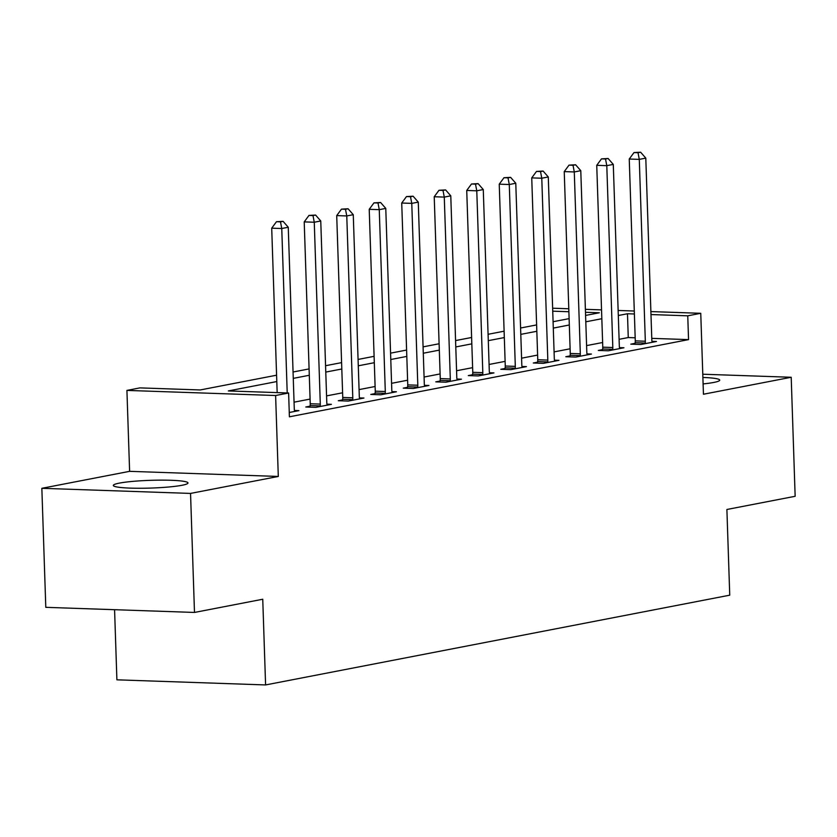 <?xml version="1.0" encoding="UTF-8"?>
<svg xmlns="http://www.w3.org/2000/svg" width="837" height="837" viewBox="0 0 837 837"><rect width="100%" height="100%" fill="white"/><g stroke="black" fill="none" stroke-linecap="round" stroke-linejoin="round"><path stroke-width="1.26" d="M703.101 383.921A37.351 3.882 -1.9 0 0 713.752 382.446A37.351 3.882 -1.9 0 0 719.736 380.134A37.351 3.882 -1.9 0 0 702.892 377.456M119.304 483.127A37.351 3.882 -1.9 0 0 113.319 485.439A37.351 3.882 -1.9 0 0 140.135 488.264A37.351 3.882 -1.9 0 0 181.995 485.282A37.351 3.882 -1.9 0 0 187.99 482.959A37.351 3.882 -1.9 0 0 161.164 480.135A37.351 3.882 -1.9 0 0 119.304 483.127M114.575 609.692L116.898 679.822L265.591 684.938L729.738 595.18L726.893 509.482L795.15 496.289L791.206 377.267L702.777 374.223M265.591 684.938L262.745 599.24L194.487 612.443L45.794 607.327L41.85 488.306L190.543 493.422L278.302 476.452L275.614 395.514L126.921 390.408L139.925 387.887L200.21 389.958L276.587 375.196M278.302 476.452L129.609 471.336L41.85 488.306M129.609 471.336L126.921 390.408M194.487 612.443L190.543 493.422M276.796 381.557L228.334 390.931L288.619 393.003L289.403 416.805L688.548 339.623L651.772 338.357M635.178 337.782L628.263 337.552L619.098 339.32M602.619 342.511L586.591 345.608M570.123 348.788L554.084 351.896M537.616 355.076L521.587 358.184M505.109 361.364L489.08 364.461M472.612 367.652L456.573 370.749M440.105 373.94L424.077 377.037M407.598 380.218L391.57 383.325M375.102 386.506L359.073 389.603M342.595 392.794L326.566 395.891M310.098 399.082L294.059 402.178M289.267 412.484L298.924 410.622L294.446 410.465M310.004 406.186L305.777 407.002L315.821 407.347L331.421 404.334L326.953 404.177M342.511 399.898L338.284 400.724L348.328 401.069L363.928 398.046L359.45 397.899M375.018 393.62L370.781 394.436L380.825 394.782L396.435 391.768L391.957 391.611M407.514 387.332L403.288 388.148L413.332 388.494L428.931 385.48L424.464 385.323M440.021 381.044L435.784 381.86L445.839 382.206L461.438 379.192L456.96 379.035M472.518 374.756L468.291 375.583L478.335 375.928L493.945 372.904L489.467 372.758M505.025 368.479L500.798 369.295L510.842 369.64L526.442 366.627L521.974 366.47M537.532 362.191L533.295 363.007L543.349 363.352L558.949 360.339L554.471 360.182M570.028 355.903L565.802 356.719L575.846 357.064L591.445 354.051L586.978 353.894M602.535 349.615L598.309 350.441L608.353 350.787L623.952 347.763L619.474 347.617M635.042 343.337L630.805 344.153L640.86 344.499L656.459 341.475L651.981 341.329M650.883 311.584L700.757 313.3L703.446 394.237L791.206 377.267M700.757 313.3L687.752 315.821L650.987 314.555M688.548 339.623L687.752 315.821M288.619 393.003L275.614 395.514M552.64 308.204L568.794 308.769M585.387 309.334L601.541 309.889M618.135 310.464L634.289 311.019M585.586 315.434L599.344 312.776L585.481 312.295M568.888 311.73L552.734 311.176M293.065 372.005L309.094 368.908M325.562 365.717L341.59 362.62M358.069 359.439L374.097 356.332M390.576 353.151L406.604 350.054M423.072 346.863L439.101 343.766M455.579 340.575L471.608 337.478M488.076 334.298L504.115 331.19M520.583 328.01L536.611 324.913M553.09 321.722L569.118 318.625M634.383 313.98L627.478 313.749L618.302 315.518M601.834 318.709L585.806 321.806M569.327 324.986L553.299 328.094M536.82 331.274L520.792 334.371M504.324 337.562L488.295 340.659M471.817 343.85L455.788 346.947M439.32 350.128L423.281 353.235M406.813 356.416L390.785 359.512M374.306 362.703L358.278 365.8M341.81 368.991L325.771 372.088M309.303 375.269L293.274 378.376M628.263 337.552L627.478 313.749M287.217 392.961L281.755 228.522L288.263 227.256L294.289 409.115A4.792 2.605 92 0 0 294.54 410.862L294.687 411.438M277.162 392.616L271.711 228.177L281.755 228.522L280.489 221.847L283.094 221.345L276.472 221.711L280.489 221.847M276.472 221.711L271.711 228.177M288.263 227.256L283.094 221.345M320.058 406.531L320.163 405.903A4.792 2.605 92 0 0 320.299 404.093L314.262 222.234L320.759 220.978L326.796 402.838A4.792 2.605 92 0 0 327.047 404.574L327.194 405.15M309.836 407.148L310.119 405.558A4.792 2.605 92 0 0 310.245 403.748L304.218 221.889L314.262 222.234L312.996 215.559L315.591 215.057L308.979 215.423L312.996 215.559M308.979 215.423L304.218 221.889M320.759 220.978L315.591 215.057M352.555 400.253L352.67 399.615A4.792 2.605 92 0 0 352.795 397.805L346.769 215.946L353.266 214.69L359.303 396.55A4.792 2.605 92 0 0 359.544 398.286L359.701 398.872M342.333 400.86L342.626 399.27A4.792 2.605 92 0 0 342.751 397.46L336.715 215.601L346.769 215.946L345.493 209.281L348.098 208.769L341.475 209.135L345.493 209.281M341.475 209.135L336.715 215.601M353.266 214.69L348.098 208.769M385.062 393.965L385.177 393.338A4.792 2.605 92 0 0 385.302 391.517L379.266 209.658L385.773 208.403L391.8 390.262A4.792 2.605 92 0 0 392.051 392.009L392.197 392.584M374.84 394.572L375.122 392.992A4.792 2.605 92 0 0 375.258 391.172L369.222 209.313L379.266 209.658L378 202.993L380.594 202.491L373.982 202.857L378 202.993M373.982 202.857L369.222 209.313M385.773 208.403L380.594 202.491M417.558 387.677L417.673 387.05A4.792 2.605 92 0 0 417.809 385.24L411.773 203.381L418.27 202.115L424.307 383.974A4.792 2.605 92 0 0 424.547 385.721L424.704 386.296M407.347 388.284L407.629 386.704A4.792 2.605 92 0 0 407.755 384.894L401.729 203.025L411.773 203.381L410.507 196.705L413.101 196.203L406.479 196.569L410.507 196.705M406.479 196.569L401.729 203.025M418.27 202.115L413.101 196.203M450.065 381.39L450.18 380.762A4.792 2.605 92 0 0 450.306 378.952L444.28 197.093L450.777 195.837L456.803 377.696A4.792 2.605 92 0 0 457.054 379.433L457.211 380.008M439.843 382.007L440.136 380.416A4.792 2.605 92 0 0 440.262 378.606L434.225 196.747L444.28 197.093L443.003 190.417L445.608 189.915L438.986 190.281L443.003 190.417M438.986 190.281L434.225 196.747M450.777 195.837L445.608 189.915M482.572 375.102L482.677 374.474A4.792 2.605 92 0 0 482.813 372.664L476.776 190.805L483.273 189.549L489.31 371.408A4.792 2.605 92 0 0 489.561 373.145L489.708 373.72M472.35 375.719L472.633 374.129A4.792 2.605 92 0 0 472.769 372.319L466.732 190.459L476.776 190.805L475.51 184.13L478.105 183.627L471.493 183.994L475.51 184.13M471.493 183.994L466.732 190.459M483.273 189.549L478.105 183.627M515.069 368.824L515.184 368.196A4.792 2.605 92 0 0 515.31 366.376L509.283 184.517L515.78 183.261L521.817 365.12A4.792 2.605 92 0 0 522.058 366.868L522.215 367.443M504.857 369.431L505.14 367.851A4.792 2.605 92 0 0 505.266 366.031L499.239 184.171L509.283 184.517L508.007 177.852L510.612 177.35L503.989 177.716L508.007 177.852M503.989 177.716L499.239 184.171M515.78 183.261L510.612 177.35M547.576 362.536L547.691 361.908A4.792 2.605 92 0 0 547.817 360.098L541.78 178.229L548.287 176.973L554.314 358.832A4.792 2.605 92 0 0 554.565 360.58L554.722 361.155M537.354 363.143L537.636 361.563A4.792 2.605 92 0 0 537.772 359.743L531.736 177.883L541.78 178.229L540.514 171.564L543.119 171.062L536.496 171.428L540.514 171.564M536.496 171.428L531.736 177.883M548.287 176.973L543.119 171.062M580.083 356.248L580.187 355.62A4.792 2.605 92 0 0 580.323 353.81L574.287 171.951L580.784 170.696L586.821 352.555A4.792 2.605 92 0 0 587.072 354.292L587.218 354.867M569.861 356.865L570.143 355.275A4.792 2.605 92 0 0 570.269 353.465L564.243 171.606L574.287 171.951L573.021 165.276L575.615 164.774L569.003 165.14L573.021 165.276M569.003 165.14L564.243 171.606M580.784 170.696L575.615 164.774M612.579 349.96L612.694 349.332A4.792 2.605 92 0 0 612.82 347.522L606.794 165.663L613.291 164.408L619.328 346.267A4.792 2.605 92 0 0 619.568 348.004L619.725 348.579M602.368 350.577L602.65 348.987A4.792 2.605 92 0 0 602.776 347.177L596.739 165.318L606.794 165.663L605.517 158.988L608.122 158.486L601.5 158.852L605.517 158.988M601.5 158.852L596.739 165.318M613.291 164.408L608.122 158.486M645.086 343.683L645.201 343.055A4.792 2.605 92 0 0 645.327 341.234L639.29 159.375L645.798 158.12L651.824 339.979A4.792 2.605 92 0 0 652.075 341.716L652.222 342.302M634.864 344.289L635.147 342.71A4.792 2.605 92 0 0 635.283 340.889L629.246 159.03L639.29 159.375L638.024 152.711L640.629 152.208L634.007 152.564L638.024 152.711M634.007 152.564L629.246 159.03M645.798 158.12L640.629 152.208M320.163 405.903L310.119 405.558M320.299 404.093L310.245 403.748M352.67 399.615L342.626 399.27M352.795 397.805L342.751 397.46M385.177 393.338L375.122 392.992M385.302 391.517L375.258 391.172M417.673 387.05L407.629 386.704M417.809 385.24L407.755 384.894M450.18 380.762L440.136 380.416M450.306 378.952L440.262 378.606M482.677 374.474L472.633 374.129M482.813 372.664L472.769 372.319M515.184 368.196L505.14 367.851M515.31 366.376L505.266 366.031M547.691 361.908L537.636 361.563M547.817 360.098L537.772 359.743M580.187 355.62L570.143 355.275M580.323 353.81L570.269 353.465M612.694 349.332L602.65 348.987M612.82 347.522L602.776 347.177M645.201 343.055L635.147 342.71M645.327 341.234L635.283 340.889"/></g></svg>
